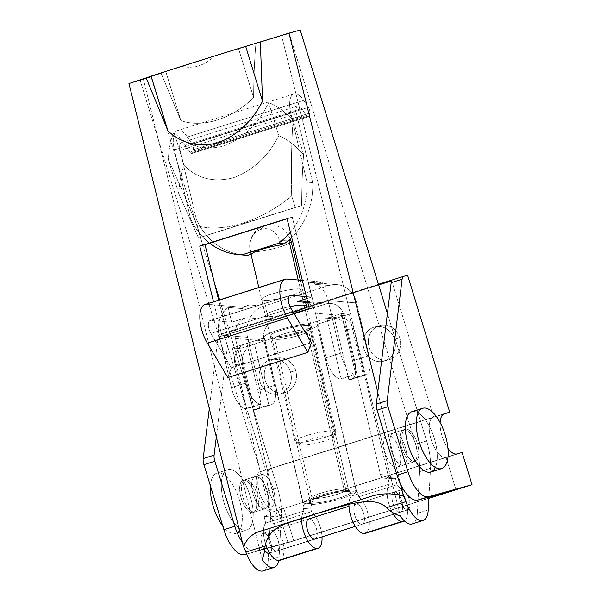 <?xml version="1.0" encoding="UTF-8"?>
<svg xmlns="http://www.w3.org/2000/svg" width="601" height="601" viewBox="0 0 601 601"><rect width="100%" height="100%" fill="white"/><g stroke="black" fill="none" stroke-linecap="round" stroke-linejoin="round"><path stroke-width="0.45" stroke-dasharray="3 2.25" d="M128.96 83.547L140.176 80.459L266.574 491.31A42.145 17.947 -107.5 0 1 270.473 518.633L268.204 560.32L270.473 518.633L281.381 515.192L270.473 518.633A42.145 17.947 72.5 0 0 266.574 491.31L277.482 487.869A42.145 17.947 -107.5 0 1 281.381 515.192L279.112 556.887L268.204 560.32A25.287 10.765 -107.5 0 1 263.23 570.845A25.287 10.765 72.5 0 0 268.204 560.32L279.112 556.887A25.287 10.765 -107.5 0 1 278.661 560.523A25.287 10.765 72.5 0 0 279.112 556.887L281.381 515.192A42.145 17.947 72.5 0 0 277.482 487.869L219.643 299.854L277.482 487.869L266.574 491.31L140.176 80.459L161.113 73.314L180.863 120.561C202.206 128.404 232.219 118.863 253.614 97.647C253.75 77.116 254.516 59.063 255.928 43.482L281.584 35.609L400.326 515.966L281.584 35.609L289.314 33.491L415.704 444.334A42.145 17.947 -107.5 0 1 419.603 471.657L417.334 513.344L428.243 509.911L417.334 513.344A25.287 10.765 -107.5 0 1 412.361 523.877A25.287 10.765 72.5 0 0 417.334 513.344L419.603 471.657A42.145 17.947 72.5 0 0 415.704 444.334L289.314 33.491L300.222 30.05L238.567 48.749A118.014 1.675 162.9 0 0 165.823 71.662L143.361 79.144L262.111 559.501L143.361 79.144L151.091 77.026L214.452 282.973L151.091 77.026L128.96 83.547L146.163 77.897L167.972 130.98M278.796 135.713C268.226 156.403 253.029 170.436 233.196 177.806C213.648 182.749 197.331 178.647 184.222 165.5L174.057 132.453C187.151 146.351 203.626 150.904 223.482 146.096C243.54 138.373 258.588 123.896 268.632 102.666L278.796 135.713L268.632 102.666C258.588 123.896 243.54 138.373 223.482 146.096C203.626 150.904 187.151 146.351 174.057 132.453C170.962 138.162 169.046 147.185 168.31 159.528C176.469 177.212 186.062 199.254 197.098 225.668C222.468 233.398 261.593 221.168 291.673 195.881C291.049 166.192 291.523 140.965 293.1 120.215C284.1 110.945 275.949 105.092 268.632 102.666C275.949 105.092 284.1 110.945 293.1 120.215C291.523 140.965 291.049 166.192 291.673 195.881L295.241 207.473L301.664 205.534C301.74 186.122 302.401 169.114 303.648 154.517C294.513 144.751 286.226 138.485 278.796 135.721C286.226 138.485 294.513 144.751 303.648 154.517C302.401 169.114 301.74 186.122 301.664 205.542L295.241 207.473L291.673 195.881C261.593 221.168 222.468 233.398 197.098 225.668C186.062 199.254 176.469 177.212 168.31 159.528C169.046 147.185 170.962 138.162 174.057 132.453L184.222 165.5C181.232 171.555 179.444 180.999 178.858 193.822L168.31 159.528L178.858 193.815L198.503 238.034L200.666 237.26L197.098 225.668L200.666 237.26A126.443 1.795 -17.1 0 1 295.241 207.473A126.443 1.795 162.9 0 0 200.666 237.26L301.664 205.534L198.503 238.026L178.858 193.822C179.444 180.999 181.232 171.555 184.222 165.508C197.331 178.647 213.648 182.749 233.196 177.806C253.029 170.436 268.226 156.403 278.796 135.713M293.942 313.369L222.002 336.094L227.231 334.659L218.696 300.147L227.231 334.659L314.526 307.164L292.274 217.171L287.053 218.606L292.274 217.171L314.526 307.164L222.002 336.094L213.52 301.785L222.002 336.094L309.297 308.598M303.648 154.51L293.1 120.215L303.648 154.51M403.346 465.204A16.858 7.174 72.5 0 0 401.911 439.391A16.858 7.174 72.5 0 0 389.914 442.689A16.858 7.174 72.5 0 0 403.346 465.204A16.858 7.174 -107.5 0 1 391.506 451.126A16.858 7.174 -107.5 0 1 393.324 433.013A16.858 7.174 -107.5 0 1 405.239 446.941A16.858 7.174 -107.5 0 1 403.459 465.174A16.858 7.174 -107.5 0 1 403.346 465.204L413.533 461.996A16.858 7.174 72.5 0 0 413.638 461.966A16.858 7.174 72.5 0 0 415.426 443.733A16.858 7.174 72.5 0 0 403.511 429.805A16.858 7.174 72.5 0 0 401.693 447.918A16.858 7.174 72.5 0 0 413.533 461.996L403.346 465.204M407.703 509.881A10.54 4.485 72.5 0 0 406.802 493.744A10.54 4.485 72.5 0 0 399.304 495.802A10.54 4.485 72.5 0 0 407.703 509.881A10.54 4.485 -107.5 0 1 400.304 501.076A10.54 4.485 -107.5 0 1 401.438 489.762A10.54 4.485 -107.5 0 1 408.883 498.462A10.54 4.485 -107.5 0 1 407.771 509.858A10.54 4.485 -107.5 0 1 407.703 509.881L355.289 526.386L407.703 509.881M265.131 508.739A16.858 7.174 -107.5 0 1 251.699 486.224A16.858 7.174 -107.5 0 1 263.689 482.926A16.858 7.174 -107.5 0 1 265.131 508.739A16.858 7.174 72.5 0 0 265.236 508.709A16.858 7.174 72.5 0 0 267.017 490.476A16.858 7.174 72.5 0 0 255.109 476.548A16.858 7.174 72.5 0 0 253.284 494.661A16.858 7.174 72.5 0 0 265.131 508.739L254.944 511.947A16.858 7.174 72.5 0 0 253.509 486.134A16.858 7.174 72.5 0 0 241.512 489.432A16.858 7.174 72.5 0 0 254.944 511.947A16.858 7.174 -107.5 0 1 243.105 497.868A16.858 7.174 -107.5 0 1 244.923 479.756A16.858 7.174 -107.5 0 1 256.837 493.684A16.858 7.174 -107.5 0 1 255.049 511.917A16.858 7.174 -107.5 0 1 254.944 511.947L265.131 508.739M264.695 550.216A10.54 4.485 -107.5 0 1 261.728 534.755A10.54 4.485 -107.5 0 1 269.774 539.615A10.54 4.485 -107.5 0 1 269.804 553.296L315.022 539.074A10.54 4.485 72.5 0 0 316.134 527.678A10.54 4.485 72.5 0 0 308.689 518.971L263.223 533.297A10.54 4.485 72.5 0 0 261.127 539.901A10.54 4.485 72.5 0 0 264.695 550.216M387.412 313.474L426.62 440.901L415.704 444.334L426.62 440.901A42.145 17.947 -107.5 0 1 430.519 468.224L419.603 471.657L430.519 468.224L428.949 497.004L430.519 468.224A42.145 17.947 72.5 0 0 426.62 440.901L387.412 313.474M260.338 41.935L288.998 33.138M181.96 66.418L214.482 56.178A109.577 1.555 162.9 0 0 181.96 66.418A109.577 1.555 -17.1 0 1 214.482 56.178C204.483 65.524 193.642 68.935 181.96 66.418C193.642 68.935 204.483 65.524 214.482 56.178L181.96 66.418M262.539 101.193L260.346 41.942M377.766 392.205L400.469 484.045L377.766 392.205M269.548 553.393A10.54 4.485 72.5 0 0 270.668 541.997A10.54 4.485 72.5 0 0 263.223 533.297M413.533 461.996A16.858 7.174 -107.5 0 1 400.101 439.481A16.858 7.174 -107.5 0 1 412.098 436.183A16.858 7.174 -107.5 0 1 413.533 461.996M253.614 97.647L238.567 48.749L255.928 43.482C254.516 59.063 253.75 77.116 253.614 97.647C232.219 118.863 202.206 128.404 180.863 120.561L161.113 73.314L165.823 71.662L180.863 120.561L165.823 71.662A118.014 1.675 -17.1 0 1 238.567 48.749L253.614 97.647M456.933 453.928L446.025 457.361A21.073 8.97 -107.5 0 1 431.217 439.759A21.073 8.97 -107.5 0 1 433.494 417.124A21.073 8.97 -107.5 0 1 433.629 417.086L260.496 471.62L265.687 470.192L223.557 333.239L219.763 334.284A8.429 3.591 72.5 0 0 219.703 334.299A8.429 3.591 72.5 0 0 218.05 337.206L228.966 333.765A8.429 3.591 -107.5 0 1 229.484 331.917L378.638 284.942L229.484 331.917L271.404 468.179A21.073 8.97 72.5 0 0 271.269 468.224A21.073 8.97 72.5 0 0 268.993 490.859A21.073 8.97 72.5 0 0 283.8 508.461L272.884 511.894A21.073 8.97 -107.5 0 1 258.084 494.292A21.073 8.97 -107.5 0 1 260.361 471.657A21.073 8.97 -107.5 0 1 260.496 471.62L433.629 417.086L391.709 280.817L433.629 417.086A21.073 8.97 72.5 0 0 431.172 439.601A21.073 8.97 72.5 0 0 446.025 457.361L456.933 453.928M440.127 422.571A21.073 8.97 72.5 0 0 447.955 448.369A21.073 8.97 -107.5 0 1 440.127 422.571M219.703 334.299L403.707 276.347M407.606 275.273L223.557 333.239L407.606 275.273M443.29 414.247L265.687 470.192L443.29 414.247M295.7 370.607A17.699 16.017 -105.4 0 0 268.271 363.177A17.699 16.017 -105.4 0 0 277.286 392.476A17.699 16.017 -105.4 0 0 295.7 370.607A17.699 16.017 74.6 0 1 285.114 392.491A17.699 16.017 74.6 0 1 264.973 379.667A17.699 16.017 74.6 0 1 275.724 358.354A17.699 16.017 74.6 0 1 295.7 370.607L290.501 372.034A17.699 16.017 74.6 0 1 272.095 393.903A17.699 16.017 74.6 0 1 263.08 364.604A17.699 16.017 74.6 0 1 290.501 372.034A17.699 16.017 -105.4 0 0 270.533 359.781A17.699 16.017 -105.4 0 0 259.782 381.094A17.699 16.017 -105.4 0 0 279.916 393.918A17.699 16.017 -105.4 0 0 290.501 372.034L295.7 370.607M399.725 337.837A17.699 16.017 -105.4 0 0 372.304 330.407A17.699 16.017 -105.4 0 0 381.319 359.706A17.699 16.017 -105.4 0 0 399.725 337.837A17.699 16.017 74.6 0 1 389.14 359.721A17.699 16.017 74.6 0 1 369.006 346.897A17.699 16.017 74.6 0 1 379.757 325.584A17.699 16.017 74.6 0 1 399.725 337.837L394.534 339.264A17.699 16.017 74.6 0 1 376.121 361.133A17.699 16.017 74.6 0 1 367.106 331.835A17.699 16.017 74.6 0 1 394.534 339.264A17.699 16.017 -105.4 0 0 374.558 327.012A17.699 16.017 -105.4 0 0 363.815 348.325A17.699 16.017 -105.4 0 0 383.949 361.148A17.699 16.017 -105.4 0 0 394.534 339.264L399.725 337.837M462.131 452.5L272.884 511.894L446.025 457.361L283.8 508.461L293.709 540.682L255.62 551.155A29.502 12.561 -107.5 0 1 242.406 542.47A29.502 12.561 72.5 0 0 255.62 551.155L293.709 540.682L428.889 498.109L293.709 540.682L283.8 508.461A21.073 8.97 -107.5 0 1 268.947 490.701A21.073 8.97 -107.5 0 1 271.404 468.179L229.484 331.917A8.429 3.591 72.5 0 0 228.966 333.765L218.05 337.206L209.306 408.567L218.05 337.206A8.429 3.591 -107.5 0 1 219.763 334.284L223.557 333.239L265.687 470.192L260.496 471.62A21.073 8.97 72.5 0 0 258.032 494.135A21.073 8.97 72.5 0 0 272.884 511.894L462.131 452.5M428.874 498.319L287.992 542.695L278.075 510.467L287.992 542.695L428.874 498.319M246.643 554.062L287.992 542.695L246.643 554.062M216.322 436.942L228.966 333.765L216.322 436.942M227.959 469.636A31.613 13.462 72.5 0 0 230.656 518.047A31.613 13.462 72.5 0 0 253.149 511.864A31.613 13.462 72.5 0 0 227.959 469.636A31.613 13.462 -107.5 0 1 250.166 496.043A31.613 13.462 -107.5 0 1 246.756 529.999A31.613 13.462 -107.5 0 1 224.421 503.893A31.613 13.462 -107.5 0 1 227.756 469.697A31.613 13.462 -107.5 0 1 227.959 469.636L217.051 473.077A31.613 13.462 -107.5 0 1 242 512.465A31.613 13.462 -107.5 0 1 222.753 525.943A31.613 13.462 72.5 0 0 235.84 533.433A31.613 13.462 72.5 0 0 239.258 499.476A31.613 13.462 72.5 0 0 217.051 473.077A31.613 13.462 72.5 0 0 216.848 473.137A31.613 13.462 72.5 0 0 210.455 485.984A31.613 13.462 -107.5 0 1 217.051 473.077L227.959 469.636M430.804 472.025A31.613 13.462 72.5 0 0 434.215 438.069A31.613 13.462 72.5 0 0 412.016 411.67A31.613 13.462 -107.5 0 1 431.864 431.593A31.613 13.462 -107.5 0 1 435.357 467.45M455.934 489.59L446.025 457.361L455.934 489.59M243.21 480.297A16.858 7.174 -107.5 0 1 256.642 502.819A16.858 7.174 -107.5 0 1 244.652 506.117A16.858 7.174 -107.5 0 1 243.21 480.297A16.858 7.174 72.5 0 0 243.105 480.334A16.858 7.174 72.5 0 0 241.324 498.567A16.858 7.174 72.5 0 0 253.231 512.488A16.858 7.174 72.5 0 0 255.057 494.383A16.858 7.174 72.5 0 0 243.21 480.297L261.397 474.572A16.858 7.174 72.5 0 0 262.84 500.385A16.858 7.174 72.5 0 0 274.83 497.087A16.858 7.174 72.5 0 0 261.397 474.572A16.858 7.174 -107.5 0 1 273.245 488.651A16.858 7.174 -107.5 0 1 271.419 506.763A16.858 7.174 -107.5 0 1 259.512 492.843A16.858 7.174 -107.5 0 1 261.292 474.602A16.858 7.174 -107.5 0 1 261.397 474.572L243.21 480.297M405.442 429.204A16.858 7.174 72.5 0 0 406.877 455.017A16.858 7.174 72.5 0 0 418.874 451.719A16.858 7.174 72.5 0 0 405.442 429.204A16.858 7.174 -107.5 0 1 417.282 443.283A16.858 7.174 -107.5 0 1 415.456 461.395A16.858 7.174 -107.5 0 1 403.549 447.467A16.858 7.174 -107.5 0 1 405.329 429.234A16.858 7.174 -107.5 0 1 405.442 429.204L387.254 434.929A16.858 7.174 72.5 0 0 387.142 434.966A16.858 7.174 72.5 0 0 385.361 453.199A16.858 7.174 72.5 0 0 397.276 467.12A16.858 7.174 72.5 0 0 399.094 449.015A16.858 7.174 72.5 0 0 387.254 434.929L405.442 429.204M387.254 434.929A16.858 7.174 -107.5 0 1 400.687 457.451A16.858 7.174 -107.5 0 1 388.689 460.749A16.858 7.174 -107.5 0 1 387.254 434.929M412.016 411.67L422.924 408.229L412.016 411.67M351.172 496.125A20.231 8.617 72.5 0 0 348.926 504.262A20.231 8.617 -107.5 0 1 351.172 496.125L389.365 484.098L351.172 496.125L350.563 493.549L351.172 496.125M392.31 512.337A20.231 8.617 -107.5 0 1 389.365 484.098L387.803 477.464L385.985 478.035A5.056 4.508 94.8 0 1 380.478 474.55L346.356 329.461A16.858 15.025 -85.2 0 0 327.996 317.831L309.387 323.691L348.467 489.853L345.973 490.641A4.215 3.756 94.8 0 1 350.563 493.549L358.181 494.187A4.215 3.756 -85.2 0 0 353.591 491.28L356.077 490.499L317.005 324.33L335.613 318.47A16.858 15.025 94.8 0 1 353.974 330.099L388.096 475.188A5.056 4.508 -85.2 0 0 393.602 478.674L395.42 478.103L396.983 484.737L358.789 496.764L358.181 494.187L358.789 496.764L396.983 484.737A20.231 8.617 -107.5 0 1 406.749 504.149A20.231 8.617 -107.5 0 1 404.39 520.924A20.231 8.617 72.5 0 0 406.749 504.149A20.231 8.617 72.5 0 0 396.983 484.737L395.42 478.103L387.803 477.464L389.365 484.098A20.231 8.617 72.5 0 0 392.31 512.337M265.695 523.05A20.231 8.617 72.5 0 0 265.334 543.289A20.231 8.617 -107.5 0 1 265.695 523.05L303.888 511.023L265.695 523.05L264.132 516.417L265.695 523.05M301.664 518.325A20.231 8.617 -107.5 0 1 303.888 511.023L303.28 508.438A4.215 3.756 94.8 0 1 305.962 503.24L303.475 504.029L264.395 337.86L245.794 343.719A16.858 15.025 -85.2 0 0 235.051 364.514L269.173 509.603A5.056 4.508 94.8 0 1 265.95 515.846L264.132 516.417L271.75 517.055L273.568 516.484A5.056 4.508 -85.2 0 0 276.791 510.249L242.669 365.16A16.858 15.025 94.8 0 1 253.404 344.365L272.013 338.506L311.085 504.667L313.579 503.878A4.215 3.756 -85.2 0 0 310.897 509.077L311.498 511.661L273.312 523.689L271.75 517.055L273.312 523.689L311.498 511.661A20.231 8.617 -107.5 0 1 314.045 514.388A20.231 8.617 72.5 0 0 311.498 511.661L310.897 509.077L303.28 508.438L303.888 511.023A20.231 8.617 72.5 0 0 301.664 518.325M279.735 560.35A20.231 8.617 72.5 0 0 283.311 544.311A20.231 8.617 72.5 0 0 273.312 523.689A20.231 8.617 -107.5 0 1 282.981 542.643A20.231 8.617 -107.5 0 1 281.058 559.621M315.698 516.762A20.231 8.617 -107.5 0 1 322.031 536.866A20.231 8.617 72.5 0 0 315.698 516.762M365.213 533.425A20.231 8.617 72.5 0 0 368.789 517.386A20.231 8.617 72.5 0 0 358.789 496.764A20.231 8.617 -107.5 0 1 368.458 515.718A20.231 8.617 -107.5 0 1 366.535 532.696M276.039 551.185A10.54 4.485 -107.5 0 1 269.12 541.531A10.54 4.485 -107.5 0 1 270.495 531.006A10.54 4.485 -107.5 0 1 277.94 539.706A10.54 4.485 -107.5 0 1 276.828 551.102A10.54 4.485 -107.5 0 1 276.039 551.185L314.233 539.157L276.039 551.185A10.54 4.485 72.5 0 0 276.588 536.332A10.54 4.485 72.5 0 0 268.346 535.641A10.54 4.485 72.5 0 0 276.039 551.185M361.524 524.26A10.54 4.485 -107.5 0 1 354.605 514.606A10.54 4.485 -107.5 0 1 355.972 504.081A10.54 4.485 -107.5 0 1 363.417 512.781A10.54 4.485 -107.5 0 1 362.305 524.177A10.54 4.485 -107.5 0 1 361.524 524.26L399.71 512.232A10.54 4.485 72.5 0 0 400.499 512.15A10.54 4.485 72.5 0 0 401.611 500.753A10.54 4.485 72.5 0 0 394.166 492.054A10.54 4.485 72.5 0 0 392.791 502.579A10.54 4.485 72.5 0 0 399.71 512.232L361.524 524.26A10.54 4.485 72.5 0 0 362.072 509.408A10.54 4.485 72.5 0 0 353.824 508.716A10.54 4.485 72.5 0 0 361.524 524.26M335.613 318.47L317.005 324.33A27.398 4.26 -13.2 0 1 303.077 332.135A27.398 4.26 -13.2 0 1 272.013 338.506L253.404 344.365L245.794 343.719L264.395 337.86A27.398 4.26 -13.2 0 1 278.323 330.054A27.398 4.26 -13.2 0 1 309.387 323.691L327.996 317.831L335.613 318.47L327.996 317.831A16.858 15.025 94.8 0 1 333.217 317.245A16.858 15.025 94.8 0 1 346.356 329.461L353.974 330.099A16.858 15.025 -85.2 0 0 340.835 317.884A16.858 15.025 -85.2 0 0 335.613 318.47M308.891 325.366A21.073 3.275 166.8 0 0 273.365 333.27A21.073 3.275 166.8 0 0 289.855 334.652A21.073 3.275 166.8 0 0 308.891 325.366A21.073 3.275 -13.2 0 1 311.078 326.839A21.073 3.275 -13.2 0 1 291.455 334.291A21.073 3.275 -13.2 0 1 270.563 336.365A21.073 3.275 -13.2 0 1 283.882 329.483A21.073 3.275 -13.2 0 1 308.891 325.366L306.563 329.866A17.421 2.712 -13.2 0 1 308.486 330.618A17.421 2.712 -13.2 0 1 292.146 337.244A17.421 2.712 -13.2 0 1 274.567 338.596A17.421 2.712 -13.2 0 1 287.173 332.916A17.421 2.712 -13.2 0 1 306.563 329.866L343.99 489.011A17.421 2.712 -13.2 0 1 345.605 489.394A17.421 2.712 -13.2 0 1 334.584 495.081A17.421 2.712 -13.2 0 1 313.917 498.484A17.421 2.712 -13.2 0 1 312.107 497.275A17.421 2.712 -13.2 0 1 325.907 491.708A17.421 2.712 -13.2 0 1 343.99 489.011A17.421 2.712 166.8 0 0 324.6 492.061A17.421 2.712 166.8 0 0 311.994 497.741A17.421 2.712 166.8 0 0 313.917 498.484L311.588 502.992A21.073 3.275 -13.2 0 1 330.625 493.706A21.073 3.275 -13.2 0 1 347.115 495.089A21.073 3.275 -13.2 0 1 311.588 502.992A21.073 3.275 166.8 0 0 336.59 498.875A21.073 3.275 166.8 0 0 349.917 491.994A21.073 3.275 166.8 0 0 329.025 494.067A21.073 3.275 166.8 0 0 309.402 501.519A21.073 3.275 166.8 0 0 311.588 502.992L313.917 498.484A17.421 2.712 166.8 0 0 333.307 495.442A17.421 2.712 166.8 0 0 345.913 489.762A17.421 2.712 166.8 0 0 343.99 489.011L306.563 329.866A17.421 2.712 166.8 0 0 285.888 333.27A17.421 2.712 166.8 0 0 274.875 338.964A17.421 2.712 166.8 0 0 292.146 337.244A17.421 2.712 166.8 0 0 308.373 331.083A17.421 2.712 166.8 0 0 306.563 329.866L308.891 325.366M399.71 512.232A10.54 4.485 -107.5 0 1 392.017 496.689A10.54 4.485 -107.5 0 1 400.258 497.38A10.54 4.485 -107.5 0 1 399.71 512.232M309.387 323.691A27.398 4.26 166.8 0 0 279.923 329.566A27.398 4.26 166.8 0 0 264.034 337.371A27.398 4.26 166.8 0 0 264.395 337.86L303.475 504.029A27.398 4.26 -13.2 0 1 303.107 503.533A27.398 4.26 -13.2 0 1 318.996 495.727A27.398 4.26 -13.2 0 1 348.467 489.853L309.387 323.691M313.579 503.878L311.085 504.667A27.398 4.26 166.8 0 0 342.149 498.304A27.398 4.26 166.8 0 0 356.077 490.499L353.591 491.28L345.973 490.641L348.467 489.853A27.398 4.26 166.8 0 0 317.403 496.223A27.398 4.26 166.8 0 0 303.475 504.029L305.962 503.24L313.579 503.878L305.962 503.24A4.215 3.756 -85.2 0 0 303.28 508.438L310.897 509.077A4.215 3.756 94.8 0 1 313.579 503.878M272.013 338.506A27.398 4.26 166.8 0 0 301.477 332.631A27.398 4.26 166.8 0 0 317.366 324.825A27.398 4.26 166.8 0 0 317.005 324.33L356.077 490.499A27.398 4.26 -13.2 0 1 356.446 490.987A27.398 4.26 -13.2 0 1 340.557 498.792A27.398 4.26 -13.2 0 1 311.085 504.667L272.013 338.506M388.096 475.188L353.974 330.099L346.356 329.461L380.478 474.55L388.096 475.188L380.478 474.55A5.056 4.508 -85.2 0 0 384.422 478.216A5.056 4.508 -85.2 0 0 385.985 478.035L387.803 477.464L395.42 478.103L393.602 478.674L385.985 478.035L393.602 478.674A5.056 4.508 94.8 0 1 392.032 478.854A5.056 4.508 94.8 0 1 388.096 475.188M273.568 516.484L271.75 517.055L264.132 516.417L265.95 515.846L273.568 516.484L265.95 515.846A5.056 4.508 -85.2 0 0 269.173 509.603L276.791 510.249A5.056 4.508 94.8 0 1 273.568 516.484M242.669 365.16L235.051 364.514A16.858 15.025 94.8 0 1 245.794 343.719L253.404 344.365A16.858 15.025 -85.2 0 0 242.669 365.16L276.791 510.249L269.173 509.603L235.051 364.514L242.669 365.16M314.233 539.157A10.54 4.485 -107.5 0 1 306.54 523.614A10.54 4.485 -107.5 0 1 314.781 524.305A10.54 4.485 -107.5 0 1 314.233 539.157M353.591 491.28A4.215 3.756 94.8 0 1 354.898 491.13A4.215 3.756 94.8 0 1 358.181 494.187L350.563 493.549A4.215 3.756 -85.2 0 0 347.28 490.491A4.215 3.756 -85.2 0 0 345.973 490.641L353.591 491.28M189.961 152.196A4.215 1.795 72.5 0 0 191.599 153.525L307.997 116.857A4.215 1.795 -107.5 0 1 306.352 115.535L189.961 152.196L306.352 115.535L301.672 108.563L185.273 145.224L189.961 152.196L185.273 145.224L301.672 108.563A8.429 3.591 72.5 0 0 297.765 105.979A8.429 3.591 72.5 0 0 296.488 113.702L312.693 182.599A67.432 60.108 94.8 0 1 291.71 237.47A67.432 60.108 -85.2 0 0 312.693 182.599L296.488 113.702L180.09 150.363L296.488 113.702A8.429 3.591 -107.5 0 1 297.089 106.4A8.429 3.591 -107.5 0 1 301.672 108.563L306.352 115.535A4.215 1.795 72.5 0 0 307.997 116.857L191.599 153.525A4.215 1.795 72.5 0 0 191.914 153.488A4.215 1.795 72.5 0 0 192.666 152.474L193.349 149.739A4.215 1.795 72.5 0 0 192.027 144.015L187.339 137.036A21.073 8.97 72.5 0 0 177.565 130.582A21.073 8.97 72.5 0 0 174.38 149.882L190.585 218.779A67.432 60.108 -85.2 0 0 209.606 243.172A67.432 60.108 94.8 0 1 190.585 218.779L174.38 149.882L290.779 113.221L174.38 149.882A21.073 8.97 -107.5 0 1 175.883 131.627A21.073 8.97 -107.5 0 1 187.339 137.036L303.738 100.375L187.339 137.036L192.027 144.015L308.418 107.346L192.027 144.015A4.215 1.795 -107.5 0 1 193.349 149.739L309.748 113.078L193.349 149.739L192.666 152.474L309.057 115.805L192.666 152.474A4.215 1.795 -107.5 0 1 191.599 153.525A4.215 1.795 -107.5 0 1 189.961 152.196M241.579 254.794A67.432 60.108 94.8 0 1 196.294 219.26L180.09 150.363A8.429 3.591 -107.5 0 1 181.367 142.64A8.429 3.591 -107.5 0 1 185.273 145.224A8.429 3.591 72.5 0 0 180.691 143.061A8.429 3.591 72.5 0 0 180.09 150.363L196.294 219.26L190.585 218.779L196.294 219.26A67.432 60.108 -85.2 0 0 244.434 255.117M280.479 244.975L279.525 240.926A16.858 15.025 -85.2 0 0 261.165 229.297A16.858 15.025 -85.2 0 0 250.429 250.091L251.376 254.14L250.429 250.091A16.858 15.025 94.8 0 1 261.165 229.297A21.073 8.97 -107.5 0 1 264.357 225.886A21.073 8.97 -107.5 0 1 265.92 225.721A21.073 8.97 72.5 0 0 264.357 225.886A21.073 8.97 72.5 0 0 261.165 229.297A16.858 15.025 94.8 0 1 279.525 240.926A21.073 3.275 -13.2 0 1 288.69 240.242A21.073 3.275 166.8 0 0 279.525 240.926L280.479 244.975M290.411 232.211A67.432 60.108 -85.2 0 0 306.976 182.118L290.779 113.221A21.073 8.97 -107.5 0 1 293.964 93.921A21.073 8.97 -107.5 0 1 303.738 100.375L308.418 107.346A4.215 1.795 -107.5 0 1 309.748 113.078L309.057 115.805A4.215 1.795 -107.5 0 1 308.313 116.827A4.215 1.795 -107.5 0 1 307.997 116.857A4.215 1.795 72.5 0 0 309.057 115.805L309.748 113.078A4.215 1.795 72.5 0 0 308.418 107.346L303.738 100.375A21.073 8.97 72.5 0 0 292.281 94.966A21.073 8.97 72.5 0 0 290.779 113.221L306.976 182.118L312.693 182.599L306.976 182.118A67.432 60.108 94.8 0 1 290.411 232.211M291.2 241.166A21.073 3.275 -13.2 0 1 271.434 249.182A21.073 3.275 -13.2 0 1 250.174 250.812A21.073 3.275 -13.2 0 1 250.429 250.091A21.073 3.275 166.8 0 0 250.174 250.812A21.073 3.275 166.8 0 0 271.434 249.182A21.073 3.275 166.8 0 0 291.2 241.166M333.683 430.819A21.073 3.275 -13.2 0 1 336.012 431.721A21.073 3.275 -13.2 0 1 316.246 439.737A21.073 3.275 -13.2 0 1 294.986 441.367A21.073 3.275 -13.2 0 1 310.236 434.5A21.073 3.275 -13.2 0 1 333.683 430.819L305.24 309.861L333.683 430.819A21.073 3.275 166.8 0 0 308.681 434.936A21.073 3.275 166.8 0 0 295.361 441.81A21.073 3.275 166.8 0 0 316.246 439.737A21.073 3.275 166.8 0 0 335.876 432.284A21.073 3.275 166.8 0 0 333.683 430.819L331.053 435.92A16.941 2.637 166.8 0 0 302.498 442.268A16.941 2.637 166.8 0 0 315.75 443.38A16.941 2.637 166.8 0 0 331.053 435.92A16.941 2.637 -13.2 0 1 332.811 437.1A16.941 2.637 -13.2 0 1 317.035 443.087A16.941 2.637 -13.2 0 1 300.245 444.755A16.941 2.637 -13.2 0 1 310.957 439.226A16.941 2.637 -13.2 0 1 331.053 435.92L333.683 430.819M304.121 305.105L298.224 280.006L304.121 305.105M308.185 282.207L311.671 297.029L306.818 298.562L311.671 297.029L306.322 296.578L311.671 297.029L308.185 282.207A25.287 22.537 94.8 0 1 308.418 282.23A25.287 22.537 94.8 0 1 328.123 300.553A25.287 22.537 -85.2 0 0 308.185 282.207L322.459 283.409L308.185 282.207M206.894 304.264L242.113 307.224L242.443 308.613L242.113 307.224L249.385 304.932A25.287 22.537 -85.2 0 0 242.443 308.613L228.162 307.411L231.648 322.234L210.703 320.476A8.429 3.591 72.5 0 0 208.352 324.803A8.429 3.591 72.5 0 0 210.853 333.435L290.876 308.23L210.853 333.435L231.37 367.827L311.393 342.623L231.37 367.827L227.854 377.533L231.37 367.827L210.853 333.435A8.429 3.591 -107.5 0 1 210.08 320.543A8.429 3.591 -107.5 0 1 210.703 320.476L289.547 295.639L210.703 320.476L231.648 322.234L246.192 317.651L274.755 320.055L325.674 304.016L307.396 302.476L325.674 304.016A16.858 15.025 94.8 0 1 330.903 303.422A16.858 15.025 94.8 0 1 344.035 315.645L315.48 313.241A16.858 15.025 -85.2 0 0 307.84 302.716A16.858 15.025 94.8 0 1 315.48 313.241L325.967 357.82L340.512 353.238L328.123 300.553L356.678 302.957A25.287 22.537 -85.2 0 0 336.973 284.626A25.287 22.537 -85.2 0 0 329.138 285.513L314.856 284.311A25.287 22.537 94.8 0 1 322.459 283.409A25.287 22.537 -85.2 0 0 314.856 284.311L329.138 285.513A25.287 22.537 94.8 0 1 356.678 302.957L328.123 300.553L340.512 353.238L325.967 357.82A21.073 8.97 72.5 0 0 340.249 378.885L354.8 374.303A21.073 8.97 -107.5 0 1 340.512 353.238A21.073 8.97 72.5 0 0 354.8 374.303L355.747 374.385L341.203 378.968L326.906 318.177L334.517 318.815L348.813 379.607L349.767 379.689L364.319 375.107L348.813 379.607L363.365 375.024L349.068 314.233L334.517 318.815L349.068 314.233L341.451 313.594L326.906 318.177L341.451 313.594L355.747 374.385L341.451 313.594L349.068 314.233L363.365 375.024L364.319 375.107L349.767 379.689A21.073 8.97 72.5 0 0 351.337 379.524A21.073 8.97 72.5 0 0 354.522 360.224L369.074 355.642A21.073 8.97 -107.5 0 1 365.881 374.941A21.073 8.97 -107.5 0 1 364.319 375.107A21.073 8.97 72.5 0 0 369.074 355.642L356.678 302.957L369.074 355.642L354.522 360.224L344.035 315.645A16.858 15.025 -85.2 0 0 325.674 304.016L274.755 320.055A16.858 15.025 -85.2 0 0 264.019 340.85L274.499 385.429A21.073 8.97 -107.5 0 1 271.314 404.728A21.073 8.97 -107.5 0 1 269.744 404.894L255.2 409.476A21.073 8.97 72.5 0 0 256.762 409.311A21.073 8.97 72.5 0 0 259.948 390.011L274.499 385.429L259.948 390.011A21.073 8.97 -107.5 0 1 255.2 409.476L254.246 409.394L268.797 404.811L254.501 344.02L239.949 348.603L254.246 409.394L239.949 348.603L254.501 344.02L246.883 343.381L232.332 347.964L239.949 348.603L232.332 347.964L246.883 343.381L261.18 404.173L245.674 408.672L261.18 404.173L246.628 408.755L232.332 347.964L246.628 408.755L245.674 408.672L260.225 404.09A21.073 8.97 -107.5 0 1 245.944 383.025L235.457 338.446A16.858 15.025 94.8 0 1 246.192 317.651L231.648 322.234L228.162 307.411A25.287 22.537 -85.2 0 0 219.004 334.922L231.393 387.607L245.944 383.025L231.393 387.607A21.073 8.97 72.5 0 0 245.674 408.672A21.073 8.97 -107.5 0 1 231.393 387.607L219.004 334.922A25.287 22.537 94.8 0 1 228.162 307.411L242.443 308.613A25.287 22.537 94.8 0 1 249.385 304.932L263.666 306.134A25.287 22.537 -85.2 0 0 247.559 337.326L219.004 334.922L247.559 337.326L259.948 390.011L247.559 337.326A25.287 22.537 94.8 0 1 263.666 306.134L329.138 285.513L263.666 306.134L249.385 304.932L242.113 307.224L206.894 304.264L286.917 279.059L206.894 304.264A25.287 10.765 72.5 0 0 205.016 304.459M322.136 282.019L314.856 284.311L322.136 282.019L322.459 283.409L322.136 282.019L302.311 280.351L322.136 282.019M293.296 312.287A21.073 3.275 -13.2 0 1 267.745 316.562L263.937 300.35A21.073 3.275 166.8 0 0 299.463 292.447A21.073 3.275 166.8 0 0 282.973 291.064A21.073 3.275 166.8 0 0 263.937 300.35A21.073 3.275 -13.2 0 1 261.608 299.448A21.073 3.275 -13.2 0 1 281.373 291.432A21.073 3.275 -13.2 0 1 302.641 289.795A21.073 3.275 -13.2 0 1 287.391 296.669A21.073 3.275 -13.2 0 1 263.937 300.35L267.745 316.562A21.073 3.275 -13.2 0 1 269.526 312.573A21.073 3.275 -13.2 0 1 290.028 306.6A21.073 3.275 166.8 0 0 265.424 315.66A21.073 3.275 166.8 0 0 267.745 316.562A21.073 3.275 166.8 0 0 291.2 312.881A21.073 3.275 166.8 0 0 306.45 306.007L302.641 289.795M235.457 338.446L264.019 340.85A16.858 15.025 94.8 0 1 274.755 320.055L246.192 317.651A16.858 15.025 -85.2 0 0 235.457 338.446L245.944 383.025A21.073 8.97 72.5 0 0 260.225 404.09L261.18 404.173L246.883 343.381L254.501 344.02L268.797 404.811L269.744 404.894A21.073 8.97 72.5 0 0 274.499 385.429L264.019 340.85L235.457 338.446M344.035 315.645L354.522 360.224A21.073 8.97 -107.5 0 1 349.767 379.689L348.813 379.607L334.517 318.815L326.906 318.177L341.203 378.968L340.249 378.885A21.073 8.97 -107.5 0 1 325.967 357.82L315.48 313.241L344.035 315.645M401.438 489.762L348.956 506.29M407.771 509.858L355.289 526.386M265.236 508.709L255.049 511.917M255.109 476.548L244.923 479.756M413.638 461.966L403.459 465.174M403.511 429.805L393.324 433.013M433.494 417.124L444.409 413.683M271.269 468.224L260.361 471.657M243.105 480.334L261.292 474.602M253.231 512.488L271.419 506.763M216.848 473.137L227.756 469.697M235.84 533.433L246.756 529.999M387.142 434.966L405.329 429.234M397.276 467.12L415.456 461.395M374.558 327.012L379.757 325.584M383.949 361.148L389.14 359.721M270.533 359.781L275.724 358.354M279.916 393.918L285.114 392.491M270.495 531.006L308.689 518.971M276.828 551.102L315.022 539.074M355.972 504.081L394.166 492.054M362.305 524.177L400.499 512.15M264.034 337.371L303.107 503.533M317.366 324.825L356.446 490.987M333.217 317.245L340.835 317.884M392.032 478.854L384.422 478.216M354.898 491.13L347.28 490.491M312.107 497.275L309.402 501.519M345.605 489.394L349.917 491.994M311.994 497.741L274.567 338.596M345.913 489.762L308.486 330.618M274.875 338.964L270.563 336.365M308.373 331.083L311.078 326.839M293.964 93.921L177.565 130.582M191.914 153.488L308.313 116.827M297.765 105.979L181.367 142.64M290.448 238.672L284.431 230.018L281.268 227.764L276.73 225.796L273.47 225.097L268.189 225.067L264.357 225.886C261.458 226.795 258.768 228.372 256.281 230.604C250.655 236.216 248.619 242.954 250.174 250.812L250.985 254.268M336.012 431.721L307.209 309.245M305.586 302.326L300.38 280.186M294.986 441.367L258.806 287.518M332.811 437.1L335.876 432.284M300.245 444.755L295.361 441.81M308.418 282.23L336.973 284.626M271.314 404.728L256.762 409.311M351.337 379.524L365.881 374.941M330.903 303.422L302.341 301.026M210.08 320.543L290.103 295.331M265.424 315.66L261.608 299.448"/><path stroke-width="0.9" d="M278.661 560.523A25.287 10.765 -107.5 0 1 273.981 567.464A25.287 10.765 -107.5 0 1 273.823 567.509L262.907 570.95A25.287 10.765 72.5 0 0 263.073 570.905A25.287 10.765 72.5 0 0 263.23 570.845A25.287 10.765 -107.5 0 1 262.907 570.95L273.823 567.509A25.287 10.765 72.5 0 0 278.661 560.523M428.243 509.911A25.287 10.765 -107.5 0 1 423.112 520.489A25.287 10.765 -107.5 0 1 422.954 520.541L412.038 523.974A25.287 10.765 72.5 0 0 412.203 523.929A25.287 10.765 72.5 0 0 412.361 523.877A25.287 10.765 -107.5 0 1 412.038 523.974A25.287 10.765 -107.5 0 1 400.326 515.966C395 514.396 390.47 511.631 386.736 507.672C376.744 498.424 361.539 501.918 349.774 504.066L314.533 514.238C293.799 522.75 269.841 522.585 265.071 545.993C264.733 551.275 263.749 555.775 262.111 559.501A25.287 10.765 72.5 0 0 273.823 567.509A25.287 10.765 -107.5 0 1 262.111 559.501C263.749 555.775 264.733 551.275 265.071 545.993C269.841 522.585 293.799 522.75 314.533 514.238L349.774 504.066C361.539 501.918 376.744 498.424 386.736 507.672C390.47 511.631 395 514.396 400.326 515.966A25.287 10.765 72.5 0 0 412.038 523.974L422.954 520.541A25.287 10.765 -107.5 0 1 405.923 501.632L386.736 507.672L405.923 501.632A16.858 7.174 72.5 0 0 403.459 496.148C391.146 492.572 378.878 493.128 366.648 497.823L262.457 530.638C253.705 532.539 247.357 537.842 243.42 546.557A16.858 7.174 -107.5 0 1 245.884 552.041L265.071 545.993L245.884 552.041A25.287 10.765 72.5 0 0 262.907 570.95A25.287 10.765 -107.5 0 1 245.884 552.041A16.858 7.174 72.5 0 0 243.42 546.557L128.96 83.547L243.42 546.557C247.357 537.842 253.705 532.539 262.457 530.638L366.648 497.823C378.878 493.128 391.146 492.572 403.459 496.148A16.858 7.174 -107.5 0 1 405.923 501.632A25.287 10.765 72.5 0 0 422.954 520.541A25.287 10.765 72.5 0 0 428.243 509.911L428.949 497.004L428.243 509.911M287.09 218.772L204.979 244.667L218.696 300.147L204.979 244.667L287.09 218.772M219.643 299.854L214.452 282.973L219.643 299.854M269.481 553.416A10.54 4.485 -107.5 0 1 264.695 550.216A10.54 4.485 72.5 0 0 269.481 553.416A10.54 4.485 72.5 0 0 269.548 553.393L269.811 553.311A10.54 4.485 -107.5 0 1 269.481 553.416L269.481 553.416M300.222 30.05L387.412 313.474L300.222 30.05L288.998 33.138L300.222 30.05M167.972 130.973L151.099 76.147L146.163 77.897L151.099 76.147L167.972 130.973C181.855 143.624 198.488 147.583 217.855 142.843C237.215 135.42 252.112 121.537 262.539 101.186L245.674 46.36A126.443 1.795 162.9 0 0 151.099 76.147A126.443 1.795 -17.1 0 1 245.674 46.36L260.338 41.935L245.674 46.36L262.539 101.186C252.112 121.537 237.215 135.42 217.855 142.843C198.488 147.583 181.855 143.624 167.972 130.973L146.163 77.905L128.96 83.547M288.998 33.138L377.766 392.205L288.998 33.138L260.338 41.935M400.469 484.045L403.459 496.148L400.469 484.045M260.346 41.942L262.539 101.193M309.297 308.598L287.053 218.606L199.757 246.102L213.52 301.785L199.75 246.102L287.053 218.606L309.297 308.598L293.942 313.369M355.289 526.386L315.022 539.074A10.54 4.485 72.5 0 1 314.233 539.157A10.54 4.485 72.5 0 1 307.314 529.504A10.54 4.485 72.5 0 1 308.689 518.971L348.956 506.29M199.75 246.102L204.979 244.667L199.75 246.102M444.274 413.728L444.545 413.646A21.073 8.97 72.5 0 0 444.409 413.683A21.073 8.97 72.5 0 0 440.127 422.571A21.073 8.97 -107.5 0 1 444.545 413.646L444.274 413.728M447.955 448.369A21.073 8.97 72.5 0 0 456.933 453.928L462.131 452.5L472.04 484.722L428.874 498.319L472.04 484.722L428.761 496.621A29.502 12.561 -107.5 0 1 407.966 471.755L397.058 475.196A29.502 12.561 72.5 0 0 417.845 500.055L428.761 496.621L417.845 500.055L455.934 489.59L428.889 498.109L455.934 489.59L417.845 500.055A29.502 12.561 -107.5 0 1 397.058 475.196L407.966 471.755L387.953 406.704L377.037 410.137L397.058 475.196L377.037 410.137L387.953 406.704A8.429 3.591 -107.5 0 1 387.224 400.612L376.316 404.052A8.429 3.591 72.5 0 0 377.037 410.137A8.429 3.591 -107.5 0 1 376.316 404.052L387.224 400.612L402.099 279.232L391.191 282.673L376.316 404.052L391.191 282.673L402.099 279.232A8.429 3.591 -107.5 0 1 403.759 276.332A8.429 3.591 -107.5 0 1 403.812 276.31L407.606 275.273L449.736 412.218L443.29 414.247L449.736 412.218L444.545 413.646L449.736 412.218L407.606 275.273L403.812 276.31A8.429 3.591 72.5 0 0 402.099 279.232L387.224 400.612A8.429 3.591 72.5 0 0 387.953 406.704L407.966 471.755A29.502 12.561 72.5 0 0 428.761 496.621L472.04 484.722L462.131 452.5L456.933 453.928A21.073 8.97 -107.5 0 1 447.955 448.369M378.638 284.942L391.709 280.817A8.429 3.591 72.5 0 0 391.191 282.673A8.429 3.591 -107.5 0 1 391.709 280.817L378.638 284.942M403.707 276.347L378.442 284.303L403.759 276.332M246.613 553.994L244.712 554.588L246.613 553.994M242.406 542.47A29.502 12.561 -107.5 0 1 234.826 526.288L223.918 529.729A29.502 12.561 72.5 0 0 244.712 554.588A29.502 12.561 -107.5 0 1 223.918 529.729L234.826 526.288L214.812 461.237L203.904 464.671L223.918 529.729L203.904 464.671L214.812 461.237A8.429 3.591 -107.5 0 1 214.091 455.152L203.176 458.586A8.429 3.591 72.5 0 0 203.904 464.671A8.429 3.591 -107.5 0 1 203.176 458.586L214.091 455.152L216.322 436.942L214.091 455.152A8.429 3.591 72.5 0 0 214.812 461.237L234.826 526.288A29.502 12.561 72.5 0 0 242.406 542.47M209.306 408.567L203.176 458.586L209.306 408.567M435.357 467.45A31.613 13.462 -107.5 0 1 410.753 452.162A31.613 13.462 -107.5 0 1 412.016 411.67A31.613 13.462 72.5 0 0 411.813 411.73A31.613 13.462 72.5 0 0 408.47 445.919A31.613 13.462 72.5 0 0 430.804 472.025L441.712 468.592A31.613 13.462 -107.5 0 1 419.385 442.486A31.613 13.462 -107.5 0 1 422.721 408.289A31.613 13.462 -107.5 0 1 422.924 408.229A31.613 13.462 -107.5 0 1 445.131 434.636A31.613 13.462 -107.5 0 1 441.712 468.592M222.753 525.943A31.613 13.462 -107.5 0 1 210.455 485.984A31.613 13.462 72.5 0 0 222.753 525.943M422.924 408.229A31.613 13.462 72.5 0 0 425.621 456.632A31.613 13.462 72.5 0 0 448.113 450.457A31.613 13.462 72.5 0 0 422.924 408.229M366.535 532.696A20.231 8.617 -107.5 0 1 363.71 533.583A20.231 8.617 -107.5 0 1 348.926 504.262A20.231 8.617 72.5 0 0 363.71 533.583L401.904 521.555A20.231 8.617 -107.5 0 1 392.31 512.337A20.231 8.617 72.5 0 0 401.904 521.555L363.71 533.583A20.231 8.617 72.5 0 0 365.213 533.425L403.406 521.398A20.231 8.617 -107.5 0 1 401.904 521.555A20.231 8.617 72.5 0 0 404.39 520.924A20.231 8.617 -107.5 0 1 403.406 521.398M281.058 559.621A20.231 8.617 -107.5 0 1 278.233 560.508A20.231 8.617 -107.5 0 1 265.334 543.289A20.231 8.617 72.5 0 0 278.233 560.508L316.426 548.48A20.231 8.617 -107.5 0 1 306.149 537.925A20.231 8.617 -107.5 0 1 301.664 518.325A20.231 8.617 72.5 0 0 306.149 537.925A20.231 8.617 72.5 0 0 316.426 548.48L278.233 560.508A20.231 8.617 72.5 0 0 279.735 560.35L317.929 548.322A20.231 8.617 -107.5 0 1 316.426 548.48A20.231 8.617 72.5 0 0 322.031 536.866A20.231 8.617 -107.5 0 1 317.929 548.322M314.045 514.388A20.231 8.617 -107.5 0 1 315.698 516.762A20.231 8.617 72.5 0 0 314.045 514.388M238.717 254.636L244.434 255.117A67.432 60.108 -85.2 0 0 247.74 255.29L242.03 254.809A67.432 60.108 94.8 0 1 238.717 254.636A67.432 60.108 94.8 0 1 209.606 243.172A67.432 60.108 -85.2 0 0 242.03 254.809L247.74 255.29L251.376 254.14A21.073 3.275 -13.2 0 1 280.479 244.975L284.115 243.833L278.406 243.352L242.03 254.809L278.406 243.352A67.432 60.108 -85.2 0 0 290.411 232.211A67.432 60.108 94.8 0 1 278.406 243.352L284.115 243.833L280.479 244.975A21.073 3.275 166.8 0 0 251.376 254.14L247.74 255.29A67.432 60.108 94.8 0 1 241.579 254.794M291.71 237.47A67.432 60.108 94.8 0 1 284.115 243.833A67.432 60.108 -85.2 0 0 291.71 237.47M288.69 240.242A21.073 3.275 -13.2 0 1 288.871 240.257A21.073 3.275 -13.2 0 1 291.2 241.166A21.073 3.275 166.8 0 0 288.871 240.257A21.073 3.275 166.8 0 0 288.69 240.242M305.24 309.861L304.121 305.105L305.24 309.861M298.224 280.006L288.871 240.257L298.224 280.006M306.818 298.562L297.119 301.612A16.858 15.025 94.8 0 1 307.84 302.716A16.858 15.025 -85.2 0 0 302.341 301.026A16.858 15.025 -85.2 0 0 297.119 301.612L307.396 302.476L297.119 301.612L306.818 298.562M286.917 279.059L302.311 280.351L286.917 279.059A25.287 10.765 72.5 0 0 279.863 292.041A25.287 10.765 72.5 0 0 287.353 317.937L207.337 343.141L227.854 377.533L307.877 352.329L287.353 317.937A25.287 10.765 -107.5 0 1 285.032 279.255A25.287 10.765 -107.5 0 1 286.917 279.059M306.322 296.578L290.726 295.271L289.547 295.639L290.726 295.271A8.429 3.591 72.5 0 0 290.103 295.331A8.429 3.591 72.5 0 0 290.876 308.23L311.393 342.623L307.877 352.329L227.854 377.533L207.337 343.141L287.353 317.937L307.877 352.329L311.393 342.623L290.876 308.23A8.429 3.591 -107.5 0 1 288.375 299.599A8.429 3.591 -107.5 0 1 290.726 295.271L306.322 296.578M306.45 306.007A21.073 3.275 166.8 0 0 290.028 306.6A21.073 3.275 -13.2 0 1 306.39 305.864A21.073 3.275 -13.2 0 1 293.296 312.287M285.032 279.255L205.016 304.459A25.287 10.765 72.5 0 0 207.337 343.141A25.287 10.765 -107.5 0 1 199.84 317.245A25.287 10.765 -107.5 0 1 206.894 304.264M273.981 567.464L263.073 570.905M423.112 520.489L412.203 523.929M411.813 411.73L422.721 408.289M300.38 280.186L290.448 238.672M307.209 309.245L305.586 302.326M258.806 287.518L250.985 254.268"/></g></svg>
